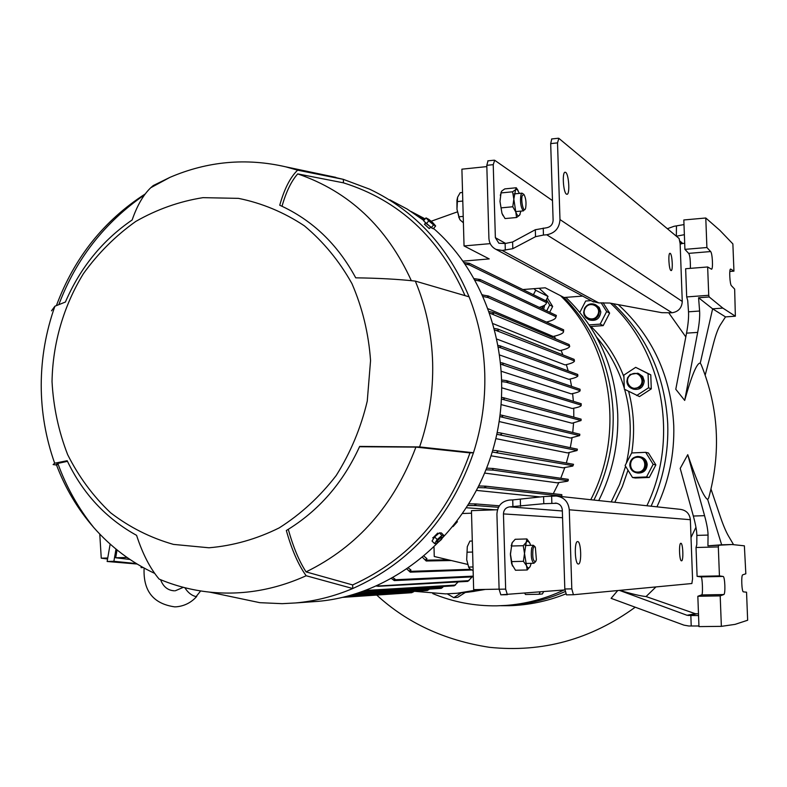 <?xml version="1.0" encoding="UTF-8"?>
<svg xmlns="http://www.w3.org/2000/svg" width="787" height="787" viewBox="0 0 787 787"><rect width="100%" height="100%" fill="white"/><g stroke="black" fill="none" stroke-linecap="round" stroke-linejoin="round"><path stroke-width="1.18" d="M533.015 548.785L534.048 546.522L535.337 547.073L536.38 559.675L535.75 561.465C533.163 561.839 532.248 557.619 533.015 548.785M535.258 562.016L533.891 563.266C531.451 560.964 530.723 555.888 531.687 548.027L533.34 545.283L534.698 546.434M467.301 546.66L466.681 559.675L467.301 546.66L469.898 541.092L472.298 541.023M473.125 570.565L469.859 568.883L468.678 567.073L466.681 559.675L468.786 567.545M533.891 563.266L525.736 563.462M472.603 552.051L466.966 552.208M473.026 566.965L468.678 567.073M670.888 270.502C668.911 269.508 668.006 253.306 669.924 253.286L670.258 253.375C672.246 254.486 673.121 270.561 671.213 270.58L670.888 270.502M566.414 194.133C563.325 192.461 562.007 172.707 564.948 172.225L565.715 172.392C568.804 174.261 570.073 193.838 567.132 194.291L566.414 194.133M551.776 138.945L550.684 143.608L553.113 220.183C552.838 224.462 550.625 226.99 546.493 227.787L535.308 229.735L512.603 241.993L505.116 243.517L498.869 243.222L495.367 237.694L493.233 164.66L494.689 160.273L552.494 200.606M550.684 143.608L557.521 142.88L559.98 219.563C559.409 228.122 554.992 233.188 546.709 234.772L543.453 235.057L543.237 228.082M557.521 142.88L558.839 138.345L679.102 238.491L680.125 243.577L682.27 301.46C681.857 307.904 678.473 311.682 672.098 312.773L661.847 312.685L609.61 303.034L598.799 302.926L592.503 301.401M512.603 241.993L512.799 248.692L502.224 250.463L496.036 249.39C491.629 247.128 489.258 243.419 488.914 238.264L486.799 165.329L493.233 164.66M512.799 248.692L535.524 236.68L543.453 235.057M488.009 160.833L486.799 165.329M511.934 543.178L510.409 554.815L511.658 563.866L515.485 570.25L527.211 569.985L530.163 566.492L531.186 563.335M529.553 542.538L526.877 538.947L515.19 539.282L512.189 542.676L510.389 553.841L512.406 565.971M530.615 545.361L529.907 543.286L527.802 540.944L526.237 542.273L524.506 553.477L526.483 565.637C527.743 568.312 528.972 568.598 530.163 566.492L530.3 566.197M526.877 538.947L526.237 542.273L523.257 545.696L524.506 553.477L523.414 561.318L526.483 565.637L527.211 569.985M523.414 561.318L511.629 561.613M511.481 546.021L523.257 545.696M501.083 192.146L499.981 201.442L501.968 213.336L503.06 215.687M518.072 190.434L516.262 187.759L504.762 188.9L501.772 191.015L501.034 192.933L499.991 201.433L501.968 213.336L505.038 218.57L516.567 217.507L519.509 215.284L520.915 211.113M519.4 193.395L517.157 189.431L515.593 189.657L513.832 199.16L515.81 212.047C517.079 215.422 518.308 216.504 519.509 215.284L520.109 214.271M516.262 187.759L515.593 189.657L512.612 191.792L513.832 199.16L512.76 206.765L515.81 212.047L516.567 217.507M512.76 206.765L501.171 207.866M501.034 192.933L512.612 191.792M681.522 560.826L681.503 560.826C679.348 561.21 678.699 542.823 680.873 543.286L680.873 543.286C683.018 542.912 683.687 561.17 681.522 560.826M578.376 564.013L578.327 564.013C574.815 564.476 574.097 540.984 577.638 541.594L577.648 541.594C581.15 541.131 581.908 564.417 578.376 564.013M557.491 496.135L680.302 509.346C686.264 510.222 689.609 513.675 690.356 519.705L692.55 578.937L691.871 583.521L573.487 594.736L566.463 594.854L564.82 588.991L562.312 510.025C561.839 505.962 559.636 503.67 555.711 503.129L556.32 503.178M566.463 594.854L573.428 594.736L571.805 588.863L569.276 509.789C568.342 501.752 563.994 497.148 556.242 495.997L543.581 496.587L543.797 503.7L509.809 506.867L562.341 510.979M556.862 503.287L543.797 503.7M555.15 503.119L555.711 503.129M562.557 517.728L503.454 513.911C503.729 509.769 505.844 507.418 509.809 506.867M512.927 506.759L512.731 499.932L509.602 500.05C501.693 501.162 497.463 505.864 496.922 514.137L499.106 589.237L500.837 594.815L564.869 589.916M503.454 513.911L505.657 589.119L507.379 594.697L500.837 594.815M512.731 499.932L543.581 496.587M603.049 302.7L609.63 313.137L603.196 325.621L590.978 326.477C605.4 340.633 616.388 357.426 623.924 376.845M635.68 367.342L650.78 374.838L651.282 388.876L639.477 396.579L624.347 389.172L623.865 375.114L635.68 367.342L648.055 373.658L648.557 387.784L636.673 395.536M628.626 391.385C633.928 411.522 634.971 432.043 631.754 452.958M645.684 452.328L648.439 452.987L655.866 464.91L649.305 477.443L635.365 478.004L632.522 477.512L625.114 465.53L631.666 452.958L645.684 452.328L653.161 464.33L646.55 476.952L632.522 477.512M627.987 470.183L622.33 486.592L614.785 502.293M543.591 591.686L542.41 593.959L538.987 594.254L525.48 594.5L524.742 593.26M465.225 592.522L457.69 597.333L453.765 597.648L447.242 593.851M564.053 589.984C545.293 598.818 525.805 603.973 505.598 605.459L496.676 605.842C474.394 606.108 453.105 602.025 432.801 593.605M610.515 303.202C663.136 351.543 679.348 438.241 646.884 505.746M618.248 304.628C652.689 336.275 671.193 376.599 673.761 425.61C674.528 453.942 668.93 481.014 656.948 506.828M565.666 593.959C547.26 601.317 528.303 605.233 508.786 605.724L500.975 605.715M503.247 605.606L510.733 605.242C529.435 603.885 547.536 599.34 565.056 591.617M651.095 506.198C663.097 480.1 668.645 452.692 667.74 423.986C665.064 375.684 646.884 335.596 613.201 303.703M590.978 326.477L590.23 326.526M684.69 400.426L675.787 389.27L686.539 333.147C688.172 324.411 688.832 317.299 688.517 311.819L699.604 311.022L698.581 297.752L712.619 308.838L700.263 363.141C696.141 362.413 689.363 383.436 684.69 400.426L697.676 332.399C699.309 323.644 699.948 316.522 699.604 311.022M685.811 336.925L668.842 312.96M687.749 454.679L704.572 515.672C706.864 524.112 708.025 530.586 708.054 535.071L707.936 545.814L731.999 544.515L744.374 545.824L745.83 573.792L742.731 574.825C741.039 574.933 741.718 592.109 743.4 591.854L746.548 592.198L747.65 620.235L735.097 624.366L721.364 626.354L698.964 626.609L697.833 596.271L701.424 594.942C703.283 597.176 702.427 574.274 700.745 576.901L697.095 576.359L696.023 547.506L696.81 544.525L696.849 535.396C696.8 530.92 695.619 524.467 693.337 516.036L680.214 468.413L687.749 454.679C693.888 472.79 703.066 497.335 707.67 499.47L708.674 498.004C721.167 452.466 718.679 408.03 701.197 364.686L700.263 363.141M619.644 590.358C631.971 593.988 640.785 596.054 646.058 596.556L655.955 586.925M691.016 537.521L695.944 527.26M698.945 625.98L688.792 625.99L683.962 625.144L611.106 598.336L617.726 590.545M729.844 271.466L733.946 271.151L732.874 243.911L719.839 230.316L705.782 217.999L683.824 219.966L684.916 249.361L706.903 247.521L710.631 251.555C712.432 253.089 713.258 269.272 711.527 269.223L707.651 266.97L685.644 268.731L686.687 296.925L687.72 300.516L688.517 311.819M705.172 375.173L713.809 342.266C715.954 334.249 718.108 328.494 720.282 324.992L725.506 316.895L712.619 308.838L722.85 308.101L709.205 296.965L708.733 295.292L686.687 296.925M667.366 228.722L674.075 226.282L684.001 224.59M676.456 225.997L676.338 236.189M680.057 242.445L681.572 243.665L680.155 244.314M681.572 243.665L684.69 243.213M646.058 596.556L695.295 613.703L698.492 613.85M619.418 590.378L687.021 615.277L695.295 613.703M691.222 625.97L690.838 615.503L687.021 615.277M711.005 489.091L720.508 517.216C723.292 525.342 725.929 531.579 728.418 535.917L733.573 544.683M707.936 545.814L721.649 544.801L707.67 499.47M684.916 249.361L688.655 253.375C689.894 255.037 690.474 260.035 690.386 268.347M698.581 297.752L709.205 296.965M725.506 316.895L735.363 316.207L722.85 308.101M735.363 316.207L734.655 289.095L731.428 285.711C729.815 284.451 729.028 268.967 730.582 269.065L730.464 269.134M676.83 236.13L684.375 234.683M718.688 545.529L718.324 546.916L696.023 547.506M690.838 615.503L698.551 615.552M731.999 544.515L721.649 544.801M705.782 217.999L706.903 247.521M707.651 266.97L708.733 295.292M733.946 271.151L730.779 269.115M700.745 576.901L723.076 576.438C724.975 576.281 725.663 594.283 723.765 594.549L701.424 594.942M697.833 596.271L720.194 595.887L723.765 594.549M721.364 626.354L720.194 595.887M697.095 576.359L719.436 575.897L718.324 546.916M723.076 576.438L719.436 575.897M461.113 592.965L453.765 597.648M540.177 591.972L538.987 594.254M649.305 477.443L646.55 476.952M655.866 464.91L653.161 464.33M651.282 388.876L648.557 387.784M650.78 374.838L648.055 373.658M603.196 325.621L600.176 324.116L589.148 324.893M609.63 313.137L606.649 311.554L600.176 324.116M601.111 302.769L606.649 311.554M579.842 312.37L585.666 301.028L591.057 300.624M640.047 456.735L640.549 456.853C644.553 457.847 646.776 460.425 647.209 464.586C646.678 470.282 643.589 473.105 637.952 473.066L637.263 472.938M645.999 464.33C645.684 469.347 643.068 472.2 638.149 472.908L636.713 472.839C632.532 471.925 630.21 469.327 629.757 465.028C630.072 460.031 632.679 457.178 637.578 456.46L639.319 456.578C643.343 457.581 645.566 460.169 645.999 464.33M637.942 472.052C647.258 472.033 646.953 456.598 637.431 457.247C627.908 457.444 628.675 472.79 637.942 472.052M638.621 373.559L642.753 376.53L644.258 380.957C643.422 387.361 639.861 390.116 633.574 389.201L632.797 388.906M643.038 380.455L642.094 384.597L639.733 387.411L632.325 388.729C628.99 387.46 627.17 385.01 626.865 381.41L627.534 377.829L630.151 374.464L637.824 373.225L641.523 376.019L643.038 380.455M638.621 387.017C646.678 382.167 638.818 369.241 630.899 374.71C622.753 379.796 630.958 392.438 638.621 387.017M595.818 304.874L599.232 307.451L600.825 311.977C599.802 318.725 596.064 321.391 589.591 319.975L588.892 319.63M599.497 311.268L598.563 315.38C596.015 319.414 592.572 320.722 588.223 319.296L585.715 317.535L584.102 314.898L583.639 312.429L584.564 308.327C587.181 304.215 590.693 302.936 595.11 304.5L598.248 307.235L599.497 311.268M597.667 314.928C602.252 306.763 589.237 299.965 585.066 308.583C580.501 316.984 593.693 323.388 597.667 314.928M472.78 591.539L485.402 589.414M598.73 500.571C612.266 473.44 618.602 444.694 617.736 414.356C615.277 367.509 597.982 328.513 565.843 297.368M456.253 593.329L467.96 592.178L482.549 589.473M593.929 500.05C607.594 472.584 613.998 443.494 613.122 412.791C610.81 367.106 594.392 328.651 563.876 297.417M479.578 589.532L457.198 593.25L445.629 593.89L414.444 591.312M560.531 295.696C611.804 345.296 625.409 433.116 590.752 499.715M573.743 408.217L573.792 417.13M573.566 422.963L572.749 432.496M572.06 437.779L570.3 447.675M569.178 452.673L566.315 463.031M564.81 467.635L560.757 478.26M558.829 482.647L553.271 493.705M554.225 336.226L555.632 338.853M561.082 350.343L562.931 354.917M566.345 364.627L568.184 370.923M570.162 379.039L571.569 386.368M572.611 393.579L573.379 401.301M483.366 295.145L482.559 294.781M488.412 296.01L563.649 329.812L563.531 331.809C563.148 333.403 559.695 334.957 553.182 336.482L488.393 308.848M493.459 312.498L569.198 344.598L569.69 346.447C569.139 347.864 565.883 349.261 559.931 350.618L493.331 323.742M498.112 329.173L574.146 359.374L574.441 361.174C573.772 362.433 570.664 363.683 565.105 364.912L497.227 339.217M500.099 345.837L577.707 374.435L577.874 375.979C577.117 377.111 574.107 378.222 568.844 379.324L500.011 355.124M502.608 362.994L580.058 389.25L580.078 390.844C579.232 391.857 576.281 392.87 571.214 393.864L501.644 371.385M506.779 380.711L581.199 403.721L581.062 405.787C580.157 406.692 577.235 407.597 572.277 408.502L502.086 387.902M503.424 397.691L581.121 419.156L581.042 420.553L572.041 423.229L501.299 404.646M501.722 415.192L579.822 434.217L579.655 435.595L570.477 438.025L499.233 421.566M500.443 432.939L577.383 449.17L577.087 450.518L567.545 452.899L495.84 438.634M496.735 450.695L573.536 464.33L572.769 466.071L563.138 467.832L491.019 455.811M493.183 468.491L568.244 479.342L568.194 480.749L567.358 481.25L557.127 482.815L484.644 473.076M540.571 496.961L476.568 490.409M541.81 308.583L543.158 305.956M545.794 300.791L548.018 296.443L535.691 290.265L533.419 294.722M539.115 288.278L548.018 296.443M389.801 199.809L407.302 209.145L423.829 220.439M433.558 228.427C492.426 279.818 517.216 372.517 491.659 453.794C466.199 535.13 394.041 594.726 318.017 601.357L310.895 601.858M325.07 175.098L343.348 179.357L369.674 189.195C415.064 210.857 448.206 246.734 469.091 296.827C478.693 321.165 483.916 346.782 484.762 373.687C485.481 400.613 481.713 426.967 473.469 452.741C450.912 517.344 410.666 562.607 352.743 588.528C334.18 596.359 315.164 601.16 295.705 602.94L282.218 603.668L259.818 602.675L223.99 595.139M581.278 405.177L506.1 382.167L507.979 381.656L506.582 380.652L502.027 380.023M411.778 592.69L414.218 591.332M427.4 590.466L429.308 589.119M441.271 588.351L443.524 586.482M454.197 585.823L458.191 581.918M467.793 581.386L472.17 576.891M376.54 586.089L469.042 580.649M393.057 577.815L394.995 579.065L394.307 580.59L391.611 578.622M394.307 580.59L473.302 576.841M408.522 568.175L410.922 569.945L410.243 572.159L407.056 569.168M410.243 572.159L471.747 569.985M424.124 556.271L426.888 558.622L426.2 560.993L422.658 557.491M467.724 564.427L434.257 556.498L434.021 547.388M426.2 560.993L451.256 560.531M469.003 503.818L475.869 503.946L475.85 505.579L467.97 505.5M466.534 507.772L495.357 509.819M478.811 485.953L485.786 486.179L485.746 487.812L477.984 487.625M560.442 496.449L561.81 496.076L561.839 494.659L485.923 486.199M486.632 468.127L493.115 468.481L493.055 470.105L485.982 469.8M573.103 465.658L492.209 452.013M492.701 450.351L496.282 450.597C498.24 451.207 498.368 451.777 496.686 452.309M577.087 450.518L496.833 434.296M497.187 432.643L500.266 432.899C502.067 433.588 502.116 434.149 500.424 434.581M579.655 435.595L499.971 416.657M500.188 415.005L501.555 415.152C503.109 415.9 503.09 416.451 501.496 416.785M581.042 420.553L501.693 399.098M501.791 397.465L503.257 397.642C504.723 398.478 504.644 399.009 503.021 399.235M506.1 382.167L502.057 381.646M580.157 390.716L501.083 364.312M500.925 362.699L502.45 362.945C503.69 363.919 503.503 364.411 501.87 364.42M577.894 375.94L498.761 347.116M498.476 345.513L499.942 345.778C501.063 346.801 500.817 347.274 499.204 347.185M574.51 360.958L495.072 330.078M494.659 328.484L497.955 329.104C498.997 330.186 498.663 330.609 496.931 330.373M569.729 346.27L489.967 313.216M489.416 311.642L493.282 312.429C494.197 313.511 493.774 313.895 492.023 313.58M563.423 331.17L488.048 297.535L483.366 296.571M482.667 295.017L488.343 295.981L488.088 297.535L487.34 295.991M474.295 278.647L480.119 279.493L479.834 281.048L475.151 280.172M546.444 322.08C552.553 320.516 555.681 318.912 555.819 317.279L556.37 315.449L480.198 279.533M464.123 262.583L469.377 263.301L469.072 264.835L465.156 264.078M539.272 307.383C544.151 305.897 546.493 304.382 546.316 302.857L546.867 301.323L469.445 263.33M535.691 290.265L533.97 288.681M416.844 215.343L417.966 216.13M468.688 264.875L467.567 263.37M479.372 281.077L478.457 279.552M484.398 487.861L485.235 486.199M474.374 505.628L475.407 503.955M453.037 526.601L457.444 521.683M425.393 559.793L426.888 558.622M409.427 570.89L410.922 569.945M430.528 227.364L429.249 228.564L424.518 224.275M432.958 537.865L437.572 533.242M469.091 296.827L415.32 281.097C426.013 306.763 431.797 333.973 432.643 362.738C433.332 391.513 428.994 419.579 419.609 446.927L473.469 452.741L469.987 452.899C447.833 515.436 408.728 559.449 352.665 584.938L352.743 588.528L306.163 575.75C274.594 590.014 242.416 595.474 209.637 592.119C192.087 590.24 175.255 585.892 159.131 579.094C150.15 568.499 142.634 553.92 136.584 535.347C105.979 518.417 82.842 493.538 67.18 460.72L54.677 463.218L53.123 464.596L56.516 464.999M393.5 579.812L394.995 579.065M462.746 513.498L471.521 513.193M493.026 468.472L492.377 470.134M568.244 479.342L493.282 468.521M522.883 289.547L545.234 287.796L564.043 297.506L582.646 296.089M431.197 221.226L457.345 211.89M463.09 261.136L489.219 258.913L464.045 245.938L461.9 169.175L486.838 166.598M547.299 297.85L552.661 306.468L549.68 312.291M370.559 360.525L367.254 401.124C360.908 427.853 350.559 452.663 336.197 475.535C319.847 496.705 300.85 514.157 279.208 527.89C256.562 539.115 233.149 545.745 208.958 547.782L173.474 544.397C150.553 537.885 129.57 527.329 110.544 512.731C93.053 496.125 78.759 476.765 67.652 454.64C58.622 431.404 53.418 407.066 52.031 381.646C52.699 343.378 63.59 305.917 83.481 273.551C98.257 253.089 115.669 235.726 135.728 221.462C156.938 209.342 179.357 201.403 202.987 197.655L238.451 198.363C261.904 203.095 283.861 212.234 304.303 225.78C323.368 241.678 339.246 260.95 351.937 283.605C362.404 307.747 368.611 333.383 370.559 360.525M306.163 575.75C298.401 564.968 291.79 549.887 286.33 530.517C318.548 510.999 342.994 482.962 359.669 446.416L419.609 446.927M154.163 185.702L153.249 185.565L170.031 177.321C207.601 161.246 246.144 157.744 285.661 166.814L297.624 170.169L343.348 179.357L343.427 182.83C398.979 200.242 439.52 237.851 465.038 295.646M499.096 589.158L473.656 589.64L471.452 510.655L497.482 509.75M490.212 243.636L464.045 245.938M552.661 306.468L549.68 305.012L546.69 310.885M546.365 299.68L549.68 305.012M431.935 228.122L424.596 221.777M415.32 281.097C398.271 279.218 378.409 278.136 355.724 277.831C337.534 244.147 312.203 219.947 279.739 205.23C284.333 188.9 290.295 177.213 297.624 170.169M153.249 185.565L150.789 187.709C143.382 194.743 137.164 205.496 132.157 219.957C102.467 240.34 80.225 267.698 65.4 302.041L54.923 306.202L51.499 310.835M282.012 206.263C286.114 191.841 291.347 181.059 297.702 173.897L343.427 182.83M297.702 173.897C348.926 191.448 386.801 227.04 411.335 280.674M56.497 305.346C74.371 257.634 103.953 220.508 145.231 193.956M433.125 539.302L434.158 537.678M435.28 536.38L438.172 533.871M58.297 464.684L56.31 464.448L57.835 463.425L67.475 461.33M154.685 573.389C131.34 562.469 111.036 547.181 93.761 527.536C77.638 509.032 65.154 487.999 56.31 464.448M352.665 584.938L306.074 571.893C299.139 561.22 293.207 547.034 288.278 529.336M359.521 446.741L415.91 447.105L469.987 452.899M415.91 447.105C394.139 505.097 357.534 546.69 306.074 571.893M543.61 309.429L544.663 305.159M117.027 549.926L115.689 557.776L127.041 557.462M115.689 557.776L129.963 559.468M143.234 567.584L141.089 567.624L141.198 566.443M543.246 305.917L542.233 308.779M136.348 563.571L113.889 561.298L116.004 549.08M434.06 224.079L435.654 225.987L433.243 228.801L426.357 223.685L423.603 220.714L426.013 217.891L428.266 219.061M434.611 543.62L432.024 541.033L434.631 536.941L439.313 532.888L441.359 532.937L443.937 535.514L441.32 539.597L436.667 543.64L434.611 543.62L437.218 539.528L441.901 535.465L443.937 535.514M110.15 544.083L107.14 561.485L113.889 561.298M107.14 561.485L137.086 564.023M143.195 567.565L141.217 567.614M426.357 223.685L428.777 220.862L426.013 217.891M431.197 227.738L433.607 224.915L428.777 220.862M435.654 225.987L433.607 224.915M439.313 532.888L441.901 535.465M434.631 536.941L437.218 539.528M429.859 220.95C427.882 219.042 427.666 218.599 429.21 219.642L432.811 222.691C434.847 224.954 433.863 224.374 429.859 220.95M438.329 539.843C442.471 536.173 443.307 536.183 440.838 539.882C436.706 543.561 435.87 543.542 438.329 539.843M107.74 558.003L101.257 558.18L107.563 558.986M99.772 534.088L101.257 558.18M522.253 195.57L523.975 194.497C525.913 198.186 526.464 202.741 525.627 208.181L525.421 208.771C523.66 213.493 520.591 200.488 522.253 195.57M524.772 209.608L523.148 210.729C520.699 206.991 519.961 201.669 520.935 194.773L521.988 193.149L523.689 194.241M457.601 197.242L456.932 200.4L456.972 209.303L457.601 197.242L460.188 192.697L462.549 192.471M463.405 222.81L460.149 219.966L459.106 217.802L456.972 209.303L459.687 219.268M462.795 201.049L457.247 201.59M463.218 216.386L458.949 216.789M559.98 219.563L682.27 301.46M546.709 234.772L672.098 312.773M495.367 237.694L505.687 243.458M505.116 243.517L505.313 250.197M535.524 236.68L535.308 229.735M598.799 302.926L502.224 250.463M551.628 496.105L551.854 503.237M564.82 588.991L571.805 588.863M569.276 509.789L690.356 519.705M499.106 589.237L505.657 589.119M520.325 499.479L520.532 506.336M596.713 337.289C609.354 352.143 618.562 369.152 624.317 388.296M624.612 389.309C631.479 413.608 632.059 438.211 626.354 463.14M625.576 466.288L619.546 484.595L611.194 501.909M697.676 332.399L686.539 333.147M704.572 515.672L693.337 516.036M682.663 243.38L679.889 241.029M708.054 535.071L696.849 535.396M696.426 613.88L688.409 615.523M688.655 253.375L710.631 251.555M347.047 596.339L413.519 591.913M353.393 594.588L428.748 589.719M358.98 592.847L442.54 587.604M365.837 590.447L455.506 585.075M395.015 579.763L473.282 576.143M410.962 571.342L470.469 569.296M426.928 560.167L448.177 559.793M498.466 507.29L475.85 505.579M475.978 503.955L499.352 505.805L475.919 503.946M561.81 496.076L485.746 487.812M568.194 480.749L493.055 470.105M556.124 316.797L479.834 281.048M546.611 302.661L469.072 264.835M424.675 219.455L417.966 215.933M417.336 215.215L414.405 213.68M184.847 587.712C187.906 592.611 191.654 595.572 196.091 596.615L200.655 590.939M525.175 545.509L533.301 545.283M467.448 563.954L467.744 564.495M551.569 138.974L558.396 138.237M496.036 249.39L593.585 301.992M487.812 160.853L494.226 160.184M511.157 545.627L511.481 544.938M500.286 195.265L500.699 194.251M503.159 605.606L508.786 605.724M635.217 607.21C590.939 639.428 542.351 652.797 489.475 647.317C444.635 640.392 407.056 622.979 376.727 595.061M505.598 605.459L510.733 605.242M637.952 473.066L636.713 472.839M633.574 389.201L632.325 388.729M589.591 319.975L588.223 319.296M474.394 591.332L467.96 592.178M457.198 593.25L461.202 592.955M342.935 597.343L411.827 592.69M350.008 595.552L427.439 590.466M356.039 593.792L441.3 588.351M363.309 591.362L454.227 585.823M377.937 586.305L467.812 581.386M295.705 602.94L318.017 601.357M437.552 533.124L438.241 533.812M485.845 486.189L561.839 494.659M496.469 450.626L573.536 464.31M417.612 215.313L424.921 219.16M411.07 211.496L425.137 218.904M424.468 224.325L425.551 223.065M54.923 306.202C45.862 331.73 41.288 358.036 41.219 385.118C41.239 411.935 45.725 437.966 54.677 463.218M285.661 166.814L335.852 177.37M432.732 537.737L433.548 538.544M209.637 592.119L259.818 602.675M170.031 177.321L150.789 187.709M58.995 304.215C76.172 258.854 104.71 222.377 144.611 194.792M57.835 463.425C66.246 486.769 78.228 508.136 93.761 527.536M174.399 590.811C167.847 590.447 163.243 586.748 160.587 579.704M196.75 596.428C191.3 602.527 184.591 605.97 176.652 606.777L174.753 606.866C153.278 603.816 143.067 590.889 144.11 568.066M183.341 587.328L175.275 590.781M515.662 211.605L523.493 210.867M456.932 200.4L457.139 199.898M514.147 193.907L521.988 193.149M458.713 217.153L459.106 217.802"/></g></svg>
